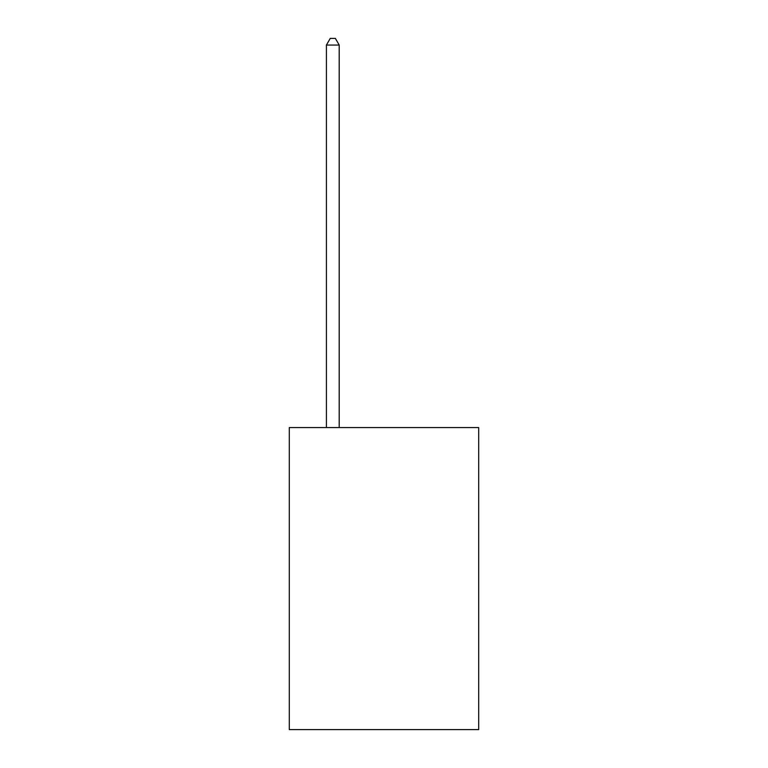 <?xml version="1.0" encoding="UTF-8"?>
<svg xmlns="http://www.w3.org/2000/svg" width="768" height="768" viewBox="0 0 768 768"><rect width="100%" height="100%" fill="white"/><g stroke="black" fill="none" stroke-linecap="round" stroke-linejoin="round"><path stroke-width="1.15" d="M478.704 427.565L478.704 729.6L289.296 729.6L289.296 427.565L478.704 427.565M339.206 427.565L339.206 45.053L326.41 45.053L326.41 427.565M326.41 45.053L330.25 38.4L335.366 38.4L339.206 45.053"/></g></svg>
